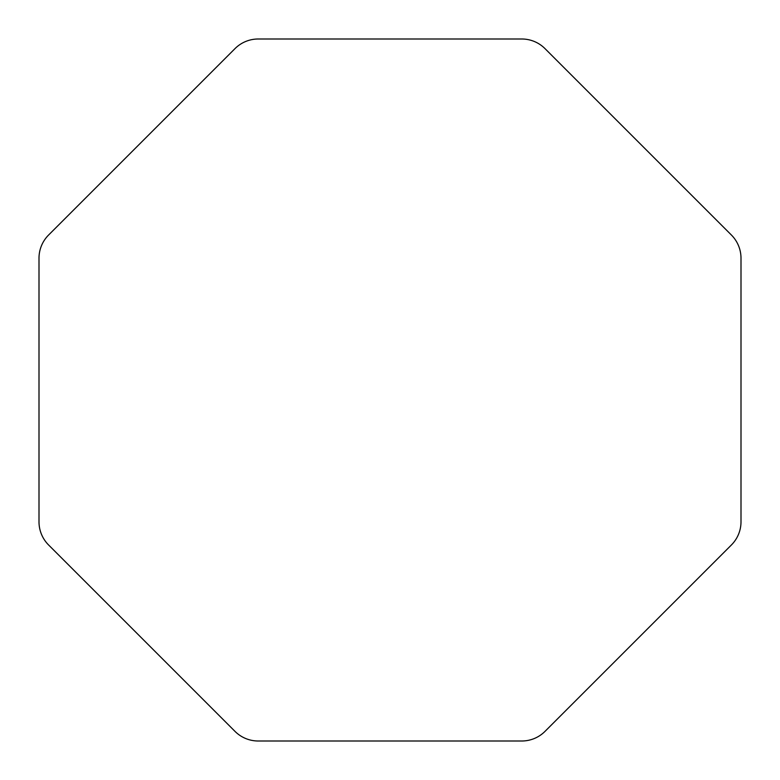 <?xml version="1.0" encoding="UTF-8"?>
<svg xmlns="http://www.w3.org/2000/svg" width="780" height="780" viewBox="0 0 780 780"><rect width="100%" height="100%" fill="white"/><g stroke="black" fill="none" stroke-linecap="round" stroke-linejoin="round"><path stroke-width="1.17" d="M521.781 741A32.838 32.838 0 0 0 545.005 731.377L731.377 545.005A32.838 32.838 0 0 0 741 521.781L741 258.219A32.838 32.838 0 0 0 731.377 234.995L545.005 48.623A32.838 32.838 0 0 0 521.781 39L258.219 39A32.838 32.838 0 0 0 234.995 48.623L48.623 234.995A32.838 32.838 0 0 0 39 258.219L39 521.781A32.838 32.838 0 0 0 48.623 545.005L234.995 731.377A32.838 32.838 0 0 0 258.219 741L521.781 741"/></g></svg>
